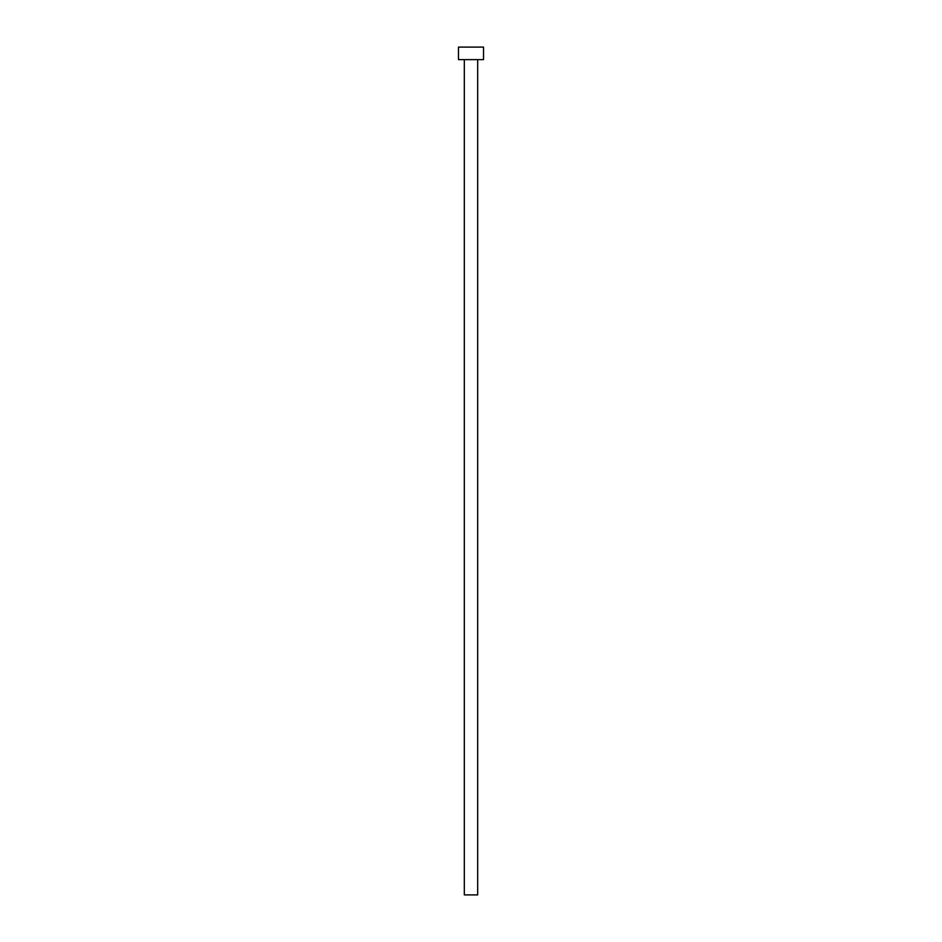 <?xml version="1.0" encoding="UTF-8"?>
<svg xmlns="http://www.w3.org/2000/svg" width="942" height="942" viewBox="0 0 942 942"><rect width="100%" height="100%" fill="white"/><g stroke="black" fill="none" stroke-linecap="round" stroke-linejoin="round"><path stroke-width="1.41" d="M477.676 59.629L477.676 894.9L464.324 894.9L464.324 59.629M483.529 59.629L458.471 59.629L458.471 47.1L483.529 47.1L483.529 59.629"/></g></svg>
